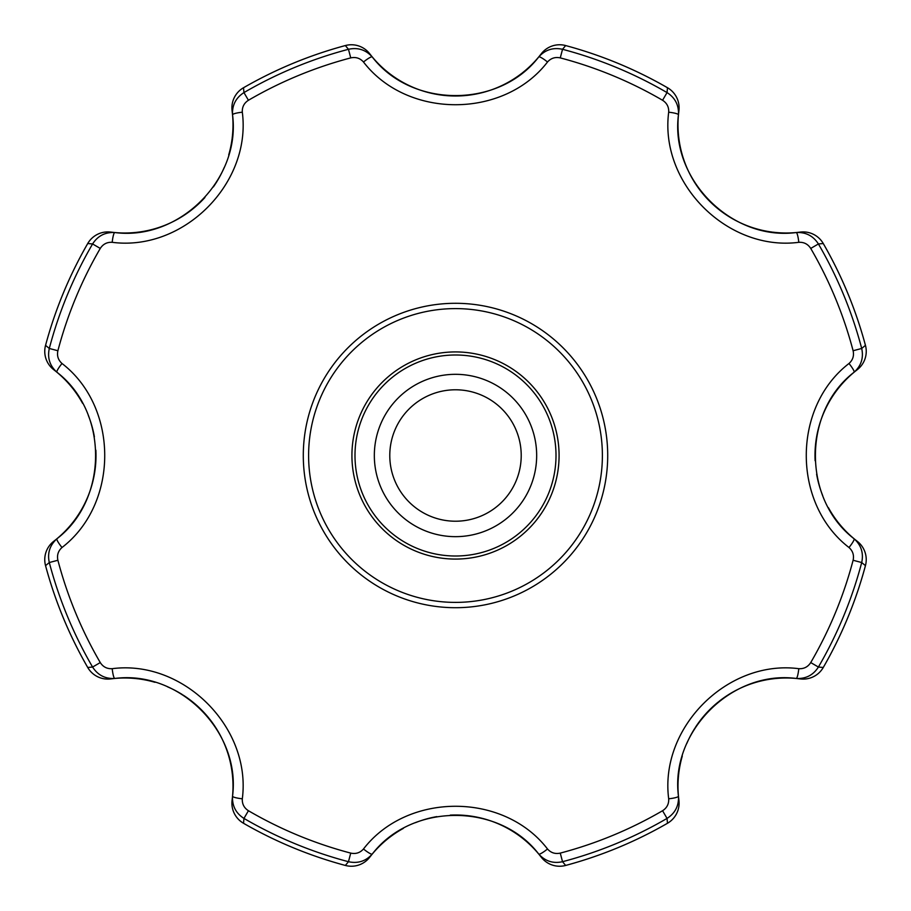 <?xml version="1.0" encoding="UTF-8"?>
<svg xmlns="http://www.w3.org/2000/svg" width="911" height="911" viewBox="0 0 911 911"><rect width="100%" height="100%" fill="white"/><g stroke="black" fill="none" stroke-linecap="round" stroke-linejoin="round"><path stroke-width="1.37" d="M556.006 455.5A100.506 100.506 0 0 1 455.5 556.006A100.506 100.506 0 0 1 354.994 455.5A100.506 100.506 0 0 1 455.5 354.994A100.506 100.506 0 0 1 556.006 455.5M559.081 455.5A103.581 103.581 0 0 0 403.71 365.801A103.581 103.581 0 0 0 403.71 545.199A103.581 103.581 0 0 0 559.081 455.5M547.511 62.005A10.818 1.708 -140.3 0 0 538.754 56.938C545.165 49.798 553.091 47.247 562.531 49.296L560.265 57.894C555.198 56.801 550.95 58.167 547.511 62.005C503.76 118.863 407.411 119.068 363.489 62.005C360.073 58.167 355.825 56.801 350.735 57.894A411.18 411.18 0 0 0 248.43 100.267C244.068 103.08 242.03 107.054 242.315 112.201C251.595 183.339 183.601 251.607 112.201 242.315C107.077 242.019 103.091 244.057 100.267 248.43A411.18 411.18 0 0 0 57.894 350.735C56.801 355.802 58.167 360.05 62.005 363.489C118.863 407.24 119.068 503.589 62.005 547.511C58.167 550.927 56.801 555.175 57.894 560.265A411.18 411.18 0 0 0 100.267 662.57C103.08 666.932 107.054 668.97 112.201 668.685C183.339 659.405 251.607 727.399 242.315 798.799C242.019 803.923 244.057 807.909 248.43 810.733L243.954 818.408L243.522 823.259A23.196 23.185 -172.6 0 1 232.1 800.188L232.544 796.191C240.994 731.909 179.342 669.984 114.809 678.456L110.812 678.9A108.238 108.238 0 0 1 138.039 678.82M565.663 865.45C601.431 855.816 635.377 841.753 667.49 823.271L667.49 823.271A424.48 424.48 0 0 1 565.651 865.439A23.196 23.185 142.4 0 1 541.259 857.205A23.196 23.196 0 0 0 565.663 865.45L562.531 861.704C553.136 863.765 545.211 861.214 538.754 854.062C499.274 802.625 411.897 802.443 372.246 854.062C365.835 861.202 357.909 863.753 348.469 861.704A420.062 420.062 0 0 1 243.954 818.408C235.847 813.227 232.043 805.814 232.544 796.191A10.818 1.708 -174.7 0 0 242.315 798.799M800.188 678.9A108.238 108.238 0 0 0 718.904 701.493A108.238 108.238 0 0 1 800.188 678.9A23.196 23.196 0 0 0 823.271 667.49L823.271 667.49A23.196 23.185 97.4 0 1 800.188 678.9L796.191 678.456C805.814 678.957 813.227 675.153 818.408 667.046L823.259 667.478A424.48 424.48 0 0 0 865.439 565.651L861.704 562.531L853.106 560.265C854.199 555.198 852.833 550.95 848.995 547.511C792.137 503.76 791.932 407.411 848.995 363.489C852.833 360.073 854.199 355.825 853.106 350.735A411.18 411.18 0 0 0 810.733 248.43C807.92 244.068 803.946 242.03 798.799 242.315C727.661 251.595 659.393 183.601 668.685 112.201C668.981 107.077 666.943 103.091 662.57 100.267L667.046 92.592C675.153 97.773 678.957 105.186 678.456 114.809A10.818 1.708 -174.7 0 0 668.685 112.201M57.894 560.265L49.296 562.531L45.561 565.651A424.48 424.48 0 0 0 87.741 667.478L92.592 667.046C97.807 675.165 105.221 678.968 114.809 678.456A10.818 1.708 84.7 0 1 112.201 668.685M363.489 62.005A10.818 1.708 -39.7 0 1 372.246 56.938C411.726 108.375 499.103 108.557 538.754 56.938L541.259 53.795A23.196 23.185 37.6 0 1 565.651 45.561L562.531 49.296A420.062 420.062 0 0 1 667.046 92.592L667.478 87.741A424.48 424.48 0 0 0 565.651 45.561L565.651 45.561C601.431 55.184 635.377 69.247 667.49 87.729A23.196 23.185 -172.6 0 1 678.9 110.812L678.456 114.809C670.006 179.091 731.658 241.016 796.191 232.544L800.188 232.1A23.196 23.185 82.6 0 1 823.259 243.522L818.408 243.954L810.733 248.43M209.519 718.916A108.238 108.238 0 0 1 232.1 800.188A23.196 23.196 0 0 0 243.51 823.271L243.51 823.271A424.48 424.48 0 0 0 345.349 865.439L348.469 861.704L350.735 853.106C355.802 854.199 360.05 852.833 363.489 848.995C407.24 792.137 503.589 791.932 547.511 848.995C550.927 852.833 555.175 854.199 560.265 853.106A411.18 411.18 0 0 0 662.57 810.733C666.932 807.92 668.97 803.946 668.685 798.799C659.405 727.661 727.399 659.393 798.799 668.685C803.923 668.981 807.909 666.943 810.733 662.57A411.18 411.18 0 0 0 853.106 560.265M420.848 307.292A152.205 152.205 0 0 1 607.705 455.5A152.205 152.205 0 0 1 455.5 607.705A152.205 152.205 0 0 1 420.848 307.292M798.799 242.315A10.818 1.708 84.7 0 0 796.191 232.544C805.779 232.032 813.193 235.835 818.408 243.954A420.062 420.062 0 0 1 861.704 348.469L865.439 345.349A424.48 424.48 0 0 0 823.259 243.522L823.259 243.522A23.196 23.196 0 0 0 800.188 232.1A108.238 108.238 0 0 1 772.961 232.18A108.238 108.238 0 0 0 800.188 232.1M853.106 350.735L861.704 348.469C863.765 357.864 861.214 365.789 854.062 372.246C802.625 411.726 802.443 499.103 854.062 538.754L857.205 541.259A23.196 23.185 127.6 0 1 865.439 565.651L865.439 565.651A23.196 23.196 0 0 0 857.205 541.259A108.238 108.238 0 0 1 837.892 522.071A108.238 108.238 0 0 0 857.205 541.259M857.205 369.741A23.196 23.196 0 0 0 865.45 345.337A23.196 23.185 -127.6 0 1 857.205 369.741A108.238 108.238 0 0 0 815.117 460.738A108.238 108.238 0 0 1 857.205 369.741L854.062 372.246A10.818 1.708 -129.7 0 0 848.995 363.489M848.995 547.511A10.818 1.708 129.7 0 0 854.062 538.754C861.202 545.165 863.753 553.091 861.704 562.531A420.062 420.062 0 0 1 818.408 667.046L810.733 662.57M798.799 668.685A10.818 1.708 -84.7 0 1 796.191 678.456C731.909 670.006 669.984 731.658 678.456 796.191L678.9 800.188A108.238 108.238 0 0 1 678.82 772.961A108.238 108.238 0 0 0 678.9 800.188A23.196 23.185 -7.4 0 1 667.478 823.259L667.046 818.408L662.57 810.733M668.685 798.799A10.818 1.708 174.7 0 0 678.456 796.191C678.968 805.779 675.165 813.193 667.046 818.408A420.062 420.062 0 0 1 562.531 861.704L560.265 853.106M541.259 857.205A108.238 108.238 0 0 0 450.262 815.117A108.238 108.238 0 0 1 541.259 857.205L538.754 854.062A10.818 1.708 -39.7 0 0 547.511 848.995M363.489 848.995A10.818 1.708 -140.3 0 0 372.246 854.062L369.741 857.205A108.238 108.238 0 0 1 388.929 837.892A108.238 108.238 0 0 0 369.741 857.205A23.196 23.185 37.6 0 1 345.349 865.439A23.196 23.196 0 0 0 369.741 857.205M678.9 110.812A108.238 108.238 0 0 0 772.186 232.089A108.238 108.238 0 0 1 678.9 110.812A23.196 23.196 0 0 0 667.49 87.729M816.62 474.175A108.238 108.238 0 0 0 822.69 495.595A108.238 108.238 0 0 1 816.62 474.175M828.384 507.643A108.238 108.238 0 0 0 837.414 521.456A108.238 108.238 0 0 1 828.384 507.643M350.735 57.894L348.469 49.296C357.864 47.235 365.789 49.786 372.246 56.938L369.741 53.795A108.238 108.238 0 0 0 521.456 73.586M522.071 73.108A108.238 108.238 0 0 0 541.259 53.795A23.196 23.196 0 0 1 565.663 45.55M718.232 702.028A108.238 108.238 0 0 0 695.07 727.889A108.238 108.238 0 0 1 718.232 702.028M694.524 728.754A108.238 108.238 0 0 0 686.792 743.49A108.238 108.238 0 0 1 694.524 728.754M682.293 756.039A108.238 108.238 0 0 0 678.911 772.186A108.238 108.238 0 0 1 682.293 756.039M100.267 248.43L92.592 243.954C97.773 235.847 105.186 232.043 114.809 232.544L110.812 232.1A108.238 108.238 0 0 0 204.918 197.505M213.356 186.937A108.238 108.238 0 0 0 224.208 167.51M228.707 154.961A108.238 108.238 0 0 0 232.089 138.814M232.18 138.039A108.238 108.238 0 0 0 232.1 110.812A23.196 23.185 -7.4 0 1 243.522 87.741L243.954 92.592C235.835 97.807 232.032 105.221 232.544 114.809L232.1 110.812A23.196 23.196 0 0 1 243.51 87.729L243.522 87.741C275.623 69.247 309.569 55.184 345.337 45.55L345.349 45.561A424.48 424.48 0 0 0 243.522 87.741M436.825 816.62A108.238 108.238 0 0 0 415.405 822.69A108.238 108.238 0 0 1 436.825 816.62M403.357 828.384A108.238 108.238 0 0 0 389.544 837.414A108.238 108.238 0 0 1 403.357 828.384M100.267 662.57L92.592 667.046A420.062 420.062 0 0 1 49.296 562.531C47.235 553.136 49.786 545.211 56.938 538.754L53.795 541.259A108.238 108.238 0 0 0 95.871 450.171M94.38 436.825A108.238 108.238 0 0 0 88.31 415.405M82.616 403.357A108.238 108.238 0 0 0 73.586 389.544M73.108 388.929A108.238 108.238 0 0 0 53.795 369.741A23.196 23.185 -52.4 0 1 45.561 345.349L49.296 348.469C47.247 357.909 49.798 365.835 56.938 372.246L53.795 369.741A23.196 23.196 0 0 1 45.55 345.337L45.561 345.349C55.184 309.569 69.247 275.623 87.729 243.51L87.741 243.522A424.48 424.48 0 0 0 45.561 345.349M208.949 718.21A108.238 108.238 0 0 0 183.111 695.07M182.246 694.524A108.238 108.238 0 0 0 167.453 686.78M154.961 682.293A108.238 108.238 0 0 0 138.814 678.911M455.5 374.319A81.181 81.181 0 0 1 525.795 496.085A81.181 81.181 0 0 1 385.205 496.085A81.181 81.181 0 0 1 455.5 374.319M455.5 521.217A65.717 65.717 0 0 1 389.783 455.5A65.717 65.717 0 0 1 455.5 389.783A65.717 65.717 0 0 1 521.217 455.5A65.717 65.717 0 0 1 455.5 521.217M62.005 547.511A10.818 1.708 -129.7 0 1 56.938 538.754C108.375 499.274 108.557 411.897 56.938 372.246A10.818 1.708 129.7 0 1 62.005 363.489M57.894 350.735L49.296 348.469A420.062 420.062 0 0 1 92.592 243.954L87.741 243.522A23.196 23.185 97.4 0 1 110.812 232.1A23.196 23.196 0 0 0 87.729 243.51M112.201 242.315A10.818 1.708 -84.7 0 1 114.809 232.544C179.091 240.994 241.016 179.342 232.544 114.809A10.818 1.708 174.7 0 1 242.315 112.201M248.43 100.267L243.954 92.592A420.062 420.062 0 0 1 348.469 49.296L345.349 45.561A23.196 23.185 142.4 0 1 369.741 53.795A23.196 23.196 0 0 0 345.337 45.55M602.387 455.5A146.887 146.887 0 0 0 382.051 328.29A146.887 146.887 0 0 0 382.051 582.71A146.887 146.887 0 0 0 602.387 455.5M560.265 57.894A411.18 411.18 0 0 1 662.57 100.267M45.561 565.651L45.561 565.651A23.196 23.185 52.4 0 1 53.795 541.259A23.196 23.196 0 0 0 45.55 565.663C55.184 601.431 69.247 635.377 87.729 667.49A23.196 23.185 82.6 0 0 110.812 678.9A23.196 23.196 0 0 1 87.729 667.49M350.735 853.106A411.18 411.18 0 0 1 248.43 810.733M865.45 345.337C855.816 309.569 841.753 275.623 823.271 243.51M823.271 667.49C841.753 635.377 855.816 601.431 865.45 565.663M667.49 823.271A23.196 23.196 0 0 0 678.9 800.188M243.51 823.271C275.623 841.753 309.569 855.816 345.337 865.45"/></g></svg>
